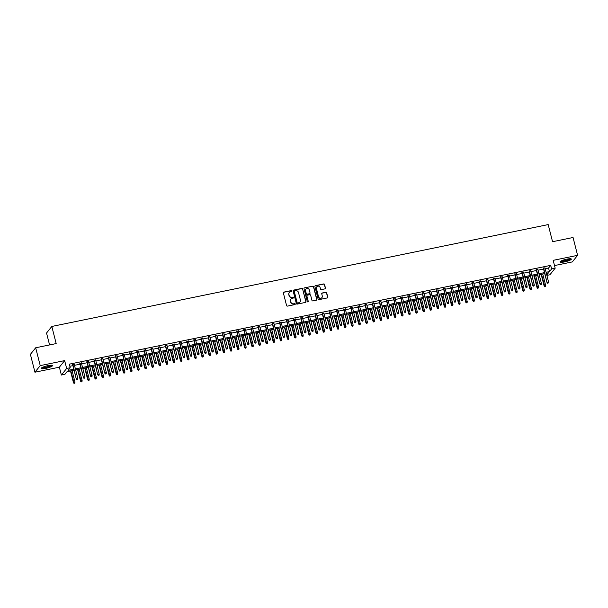 <?xml version="1.0" encoding="UTF-8"?>
<svg xmlns="http://www.w3.org/2000/svg" width="608" height="608" viewBox="0 0 608 608"><rect width="100%" height="100%" fill="white"/><g stroke="black" fill="none" stroke-linecap="round" stroke-linejoin="round"><path stroke-width="0.91" d="M291.931 290.966A0.517 0.494 38.7 0 0 291.316 290.578L283.875 292.106A0.737 0.699 38.7 0 0 283.358 292.95L286.573 305.558A0.737 0.699 38.7 0 0 287.447 306.113L294.888 304.585A0.517 0.494 38.7 0 0 295.252 303.992A0.517 0.494 38.7 0 0 294.637 303.605L293.672 303.802A2.356 2.242 38.7 0 1 290.86 302.024L290.594 300.968A2.356 2.242 38.7 0 1 292.266 298.27L293.223 298.072A0.517 0.494 38.7 0 0 293.596 297.479A0.517 0.494 38.7 0 0 292.98 297.092L292.015 297.289A2.356 2.242 38.7 0 1 289.203 295.511L288.937 294.462A2.356 2.242 38.7 0 1 290.601 291.756L291.566 291.559A0.517 0.494 38.7 0 0 291.931 290.966M291.764 291.475A0.517 0.494 38.7 0 0 291.171 290.761L283.738 292.281A0.737 0.699 38.7 0 0 283.419 292.44M295.078 304.502A0.517 0.494 38.7 0 0 294.492 303.78L293.672 303.802M293.421 297.988A0.517 0.494 38.7 0 0 292.836 297.274L292.015 297.289M566.8 259.137A5.844 1.102 165.7 0 0 560.021 261.972A5.844 1.102 165.7 0 0 564.574 261.911A5.844 1.102 165.7 0 0 571.353 259.084A5.844 1.102 165.7 0 0 566.8 259.137M47.971 365.621A5.844 1.102 165.7 0 0 41.192 368.456A5.844 1.102 165.7 0 0 45.744 368.395A5.844 1.102 165.7 0 0 52.524 365.568A5.844 1.102 165.7 0 0 47.971 365.621M324.93 288.876A0.737 0.699 38.7 0 0 325.455 288.032L324.55 284.498A0.737 0.699 38.7 0 0 323.676 283.936L315.415 285.631A0.737 0.699 38.7 0 0 314.891 286.474L318.106 299.083A0.737 0.699 38.7 0 0 318.987 299.638L327.248 297.943A0.737 0.699 38.7 0 0 327.765 297.099L326.678 292.828A0.737 0.699 38.7 0 0 325.797 292.273L322.263 292.995A0.737 0.699 38.7 0 0 321.746 293.839L322.286 295.959A1.968 1.877 38.7 0 1 320.021 298.201A1.968 1.877 38.7 0 1 318.539 296.727L316.426 288.428A1.968 1.877 38.7 0 1 318.683 286.193A1.968 1.877 38.7 0 1 320.165 287.66L320.522 289.043A0.737 0.699 38.7 0 0 321.396 289.598L324.93 288.876M545.171 268.721L548.56 268.029L550.696 265.362L551.608 268.926L555.172 268.196L549.898 274.778L546.873 275.394M35.674 347.784L40.227 365.621L34.945 372.202L30.4 354.365L35.674 347.784L56.179 343.581L51.817 326.458L548.188 224.588L552.55 241.71L573.055 237.5L577.6 255.337L553.174 260.346L555.172 268.196M34.945 372.202L59.371 367.186L64.653 360.612L40.227 365.621M64.653 360.612L66.652 368.456L70.216 367.726L68.081 370.394L73.781 369.223M550.696 265.362L69.304 364.162L70.216 367.726M302.784 288.967A0.737 0.699 38.7 0 0 301.902 288.405L293.641 290.1A0.737 0.699 38.7 0 0 293.124 290.943L296.339 303.552A0.737 0.699 38.7 0 0 297.213 304.106L305.474 302.412A0.737 0.699 38.7 0 0 305.999 301.568L302.64 289.142A0.737 0.699 38.7 0 0 301.766 288.587L293.504 290.282A0.737 0.699 38.7 0 0 293.185 290.434M304.532 287.865L312.793 286.17A0.737 0.699 38.7 0 1 313.667 286.733L316.882 299.334A0.737 0.699 38.7 0 1 316.358 300.177L312.824 300.907A0.737 0.699 38.7 0 1 311.95 300.344L310.642 295.237A0.737 0.699 38.7 0 0 309.768 294.682L307.42 295.161A0.737 0.699 38.7 0 0 306.896 296.005L308.256 301.325A0.517 0.494 38.7 0 1 307.663 301.91A0.517 0.494 38.7 0 1 307.276 301.53L304.008 288.709A0.737 0.699 38.7 0 1 304.532 287.865L312.793 286.17M554.504 265.567L572.326 261.911L577.6 255.337M74.29 364.587L72.686 364.914M81.426 363.12L79.815 363.447M88.555 361.654L86.952 361.988M95.684 360.194L94.08 360.521M102.82 358.728L101.217 359.062M109.949 357.268L108.346 357.595M117.078 355.802L115.474 356.128M124.214 354.335L122.611 354.669M131.343 352.876L129.74 353.202M138.48 351.409L136.868 351.743M145.608 349.95L144.005 350.276M152.737 348.483L151.134 348.81M159.874 347.024L158.27 347.35M167.002 345.557L165.399 345.884M174.139 344.09L172.528 344.424M181.268 342.631L179.664 342.958M188.396 341.164L186.793 341.498M195.533 339.705L193.929 340.032M202.662 338.238L201.058 338.565M209.79 336.771L208.187 337.106M216.927 335.312L215.323 335.639M224.056 333.845L222.452 334.18M231.192 332.386L229.581 332.713M238.321 330.919L236.717 331.246M245.45 329.452L243.846 329.787M252.586 327.993L250.982 328.32M259.715 326.526L258.111 326.861M266.851 325.067L265.24 325.394M273.98 323.6L272.376 323.927M281.109 322.141L279.505 322.468M288.245 320.674L286.642 321.001M295.374 319.208L293.77 319.542M302.51 317.748L300.899 318.075M309.639 316.282L308.036 316.616M316.768 314.822L315.164 315.149M323.904 313.356L322.293 313.682M331.033 311.889L329.43 312.223M338.162 310.43L336.558 310.756M345.298 308.963L343.695 309.297M352.427 307.504L350.824 307.83M359.564 306.037L357.952 306.364M366.692 304.57L365.089 304.904M373.821 303.111L372.218 303.438M380.958 301.644L379.354 301.978M388.086 300.185L386.483 300.512M395.223 298.718L393.612 299.045M402.352 297.259L400.748 297.586M409.48 295.792L407.877 296.119M416.617 294.325L415.006 294.66M423.746 292.866L422.142 293.193M430.874 291.399L429.271 291.734M438.011 289.94L436.407 290.267M445.14 288.473L443.536 288.8M452.276 287.006L450.665 287.341M459.405 285.547L457.801 285.874M466.534 284.08L464.93 284.415M473.67 282.621L472.066 282.948M480.799 281.154L479.195 281.481M487.935 279.688L486.324 280.022M495.064 278.228L493.46 278.555M502.193 276.762L500.589 277.096M509.329 275.302L507.718 275.629M516.458 273.836L514.854 274.162M523.587 272.376L521.983 272.703M530.723 270.91L529.12 271.236M537.852 269.443L536.248 269.777M69.844 366.274L72.876 365.651M74.48 365.324L80.005 364.192M81.609 363.865L87.142 362.725M88.745 362.398L94.27 361.266M95.874 360.932L101.399 359.799M103.01 359.472L108.536 358.332M110.139 358.006L115.664 356.873M117.268 356.546L122.801 355.406M124.404 355.08L129.93 353.947M131.533 353.613L137.058 352.48M138.662 352.154L144.195 351.021M145.798 350.687L151.324 349.554M152.927 349.228L158.452 348.088M160.064 347.761L165.589 346.628M167.192 346.294L172.718 345.162M174.321 344.835L179.854 343.702M181.458 343.368L186.983 342.236M188.586 341.909L194.112 340.769M195.723 340.442L201.248 339.31M202.852 338.975L208.377 337.843M209.98 337.516L215.513 336.384M217.117 336.049L222.642 334.917M224.246 334.59L229.771 333.45M231.382 333.123L236.907 331.991M238.511 331.664L244.036 330.524M245.64 330.197L251.165 329.065M252.776 328.73L258.301 327.598M259.905 327.271L265.43 326.139M267.034 325.804L272.566 324.672M274.17 324.345L279.695 323.205M281.299 322.878L286.824 321.746M288.435 321.412L293.96 320.279M295.564 319.952L301.089 318.82M302.693 318.486L308.226 317.353M309.829 317.026L315.354 315.886M316.958 315.56L322.483 314.427M324.094 314.093L329.62 312.96M331.223 312.634L336.748 311.501M338.352 311.167L343.877 310.034M345.488 309.708L351.014 308.568M352.617 308.241L358.142 307.108M359.746 306.782L365.279 305.642M366.882 305.315L372.408 304.182M374.011 303.848L379.536 302.716M381.148 302.389L386.673 301.256M388.276 300.922L393.802 299.79M395.405 299.463L400.938 298.323M402.542 297.996L408.067 296.864M409.67 296.529L415.196 295.397M416.807 295.07L422.332 293.938M423.936 293.603L429.461 292.471M431.064 292.144L436.59 291.004M438.201 290.677L443.726 289.545M445.33 289.21L450.855 288.078M452.458 287.751L457.991 286.619M459.595 286.284L465.12 285.152M466.724 284.825L472.249 283.685M473.86 283.358L479.385 282.226M480.989 281.899L486.514 280.759M488.118 280.432L493.65 279.3M495.254 278.966L500.779 277.833M502.383 277.506L507.908 276.374M509.519 276.04L515.044 274.907M516.648 274.58L522.173 273.44M523.777 273.114L529.302 271.981M530.913 271.647L536.438 270.514M538.042 270.188L543.567 269.055M544.988 267.984L543.377 268.31M51.817 326.458L46.542 333.032L49.575 344.934M74.039 370.211L67.078 371.64L64.942 374.308L61.37 375.037L66.652 368.456M59.371 367.186L61.37 375.037M546.083 272.293L549.472 271.594L551.608 268.926M75.392 368.889L80.917 367.756M82.521 367.43L88.046 366.297M89.65 365.963L95.182 364.83M96.786 364.504L102.311 363.364M103.915 363.037L109.44 361.904M111.051 361.578L116.576 360.438M118.18 360.111L123.705 358.978M125.309 358.644L130.842 357.512M132.445 357.185L137.97 356.052M139.574 355.718L145.099 354.586M146.71 354.259L152.236 353.119M153.839 352.792L159.364 351.66M160.968 351.325L166.493 350.193M168.104 349.866L173.63 348.734M175.233 348.399L180.758 347.267M182.362 346.94L187.895 345.8M189.498 345.473L195.024 344.341M196.627 344.006L202.152 342.874M203.764 342.547L209.289 341.415M210.892 341.08L216.418 339.948M218.021 339.621L223.554 338.481M225.158 338.154L230.683 337.022M232.286 336.695L237.812 335.555M239.423 335.228L244.948 334.096M246.552 333.762L252.077 332.629M253.68 332.302L259.206 331.17M260.817 330.836L266.342 329.703M267.946 329.376L273.471 328.236M275.074 327.91L280.607 326.777M282.211 326.443L287.736 325.31M289.34 324.984L294.865 323.851M296.476 323.517L302.001 322.384M303.605 322.058L309.13 320.918M310.734 320.591L316.266 319.458M317.87 319.124L323.395 317.992M324.999 317.665L330.524 316.532M332.135 316.198L337.66 315.066M339.264 314.739L344.789 313.599M346.393 313.272L351.918 312.14M353.529 311.813L359.054 310.673M360.658 310.346L366.183 309.214M367.787 308.879L373.32 307.747M374.923 307.42L380.448 306.288M382.052 305.953L387.577 304.821M389.188 304.494L394.714 303.354M396.317 303.027L401.842 301.895M403.446 301.56L408.979 300.428M410.582 300.101L416.108 298.969M417.711 298.634L423.236 297.502M424.848 297.175L430.373 296.035M431.976 295.708L437.502 294.576M439.105 294.242L444.63 293.109M446.242 292.782L451.767 291.65M453.37 291.316L458.896 290.183M460.499 289.856L466.032 288.716M467.636 288.39L473.161 287.257M474.764 286.93L480.29 285.79M481.901 285.464L487.426 284.331M489.03 283.997L494.555 282.864M496.158 282.538L501.691 281.398M503.295 281.071L508.82 279.938M510.424 279.612L515.949 278.472M517.56 278.145L523.085 277.012M524.689 276.678L530.214 275.546M531.818 275.219L537.343 274.086M538.954 273.752L544.479 272.62M546.767 274.968L548.469 272.84L546.334 273.281M544.73 273.608L539.205 274.74M537.601 275.074L532.068 276.207M530.465 276.534L524.94 277.666M523.336 278L517.811 279.133M516.2 279.46L510.674 280.6M509.071 280.926L503.546 282.059M501.942 282.386L496.417 283.526M494.806 283.852L489.28 284.985M487.677 285.319L482.152 286.452M480.548 286.778L475.015 287.911M473.412 288.245L467.886 289.378M466.283 289.704L460.758 290.844M459.146 291.171L453.621 292.304M452.018 292.638L446.492 293.77M444.889 294.097L439.356 295.23M437.752 295.564L432.227 296.696M430.624 297.023L425.098 298.163M423.487 298.49L417.962 299.622M416.358 299.957L410.833 301.089M409.23 301.416L403.704 302.548M402.093 302.883L396.568 304.015M394.964 304.342L389.439 305.482M387.836 305.809L382.303 306.941M380.699 307.268L375.174 308.408M373.57 308.735L368.045 309.867M366.434 310.202L360.909 311.334M359.305 311.661L353.78 312.793M352.176 313.128L346.644 314.26M345.04 314.587L339.515 315.727M337.911 316.054L332.386 317.186M330.775 317.52L325.25 318.653M323.646 318.98L318.121 320.112M316.517 320.446L310.992 321.579M309.381 321.906L303.856 323.046M302.252 323.372L296.727 324.505M295.123 324.839L289.59 325.972M287.987 326.298L282.462 327.431M280.858 327.765L275.333 328.898M273.722 329.224L268.196 330.364M266.593 330.691L261.068 331.824M259.464 332.15L253.931 333.29M252.328 333.617L246.802 334.75M245.199 335.084L239.674 336.216M238.062 336.543L232.537 337.676M230.934 338.01L225.408 339.142M223.805 339.469L218.28 340.609M216.668 340.936L211.143 342.068M209.54 342.403L204.014 343.535M202.411 343.862L196.878 344.994M195.274 345.329L189.749 346.461M188.146 346.788L182.62 347.928M181.009 348.255L175.484 349.387M173.88 349.722L168.355 350.854M166.752 351.181L161.219 352.313M159.615 352.648L154.09 353.78M152.486 354.107L146.961 355.247M145.35 355.574L139.825 356.706M138.221 357.033L132.696 358.173M131.092 358.5L125.56 359.632M123.956 359.966L118.431 361.099M116.827 361.426L111.302 362.558M109.698 362.892L104.166 364.025M102.562 364.352L97.037 365.492M95.433 365.818L89.908 366.951M88.297 367.285L82.772 368.418M81.168 368.744L75.643 369.877M548.56 268.029L549.472 271.594M289.271 292.615A2.356 2.242 38.7 0 0 288.792 294.637L288.937 294.462M291.87 297.472A2.356 2.242 38.7 0 1 289.058 295.686L288.792 294.637M290.928 299.128A2.356 2.242 38.7 0 0 290.449 301.15L290.594 300.968M293.535 303.977A2.356 2.242 38.7 0 1 290.723 302.199L290.449 301.15M305.794 302.252A0.737 0.699 38.7 0 0 305.854 301.743L302.64 289.142M294.667 290.928A0.517 0.494 38.7 0 0 294.302 291.513L297.122 302.579A0.517 0.494 38.7 0 0 297.738 302.966L298.748 302.761A2.356 2.242 38.7 0 0 300.42 300.063L298.49 292.501A2.356 2.242 38.7 0 0 295.678 290.715L294.667 290.928M294.325 291.186A0.517 0.494 38.7 0 0 294.158 291.696L294.302 291.513M299.942 302.085A2.356 2.242 38.7 0 1 298.604 302.936L297.593 303.149A0.517 0.494 38.7 0 1 296.978 302.761L294.158 291.696M316.677 300.025A0.737 0.699 38.7 0 0 316.738 299.516L313.523 286.908A0.737 0.699 38.7 0 0 312.649 286.353M306.964 295.496A0.737 0.699 38.7 0 0 306.759 296.18L308.256 301.325M309.29 289.932A1.968 1.877 38.7 0 0 305.885 289.081A1.968 1.877 38.7 0 0 305.543 290.7L306.288 293.626A0.737 0.699 38.7 0 0 307.169 294.181L309.518 293.702A0.737 0.699 38.7 0 0 310.034 292.851L309.29 289.932M305.816 289.172A1.968 1.877 38.7 0 0 305.406 290.875L305.543 290.7M309.829 293.542A0.737 0.699 38.7 0 1 309.373 293.877L307.025 294.356A0.737 0.699 38.7 0 1 306.151 293.801L305.406 290.875M316.692 286.908A1.968 1.877 38.7 0 0 316.282 288.61L316.426 288.428M321.875 297.662A1.968 1.877 38.7 0 1 318.394 296.909L316.282 288.61M327.56 297.791A0.737 0.699 38.7 0 0 327.621 297.282L326.534 293.01A0.737 0.699 38.7 0 0 325.66 292.448L322.118 293.178A0.737 0.699 38.7 0 0 321.807 293.33M325.25 288.716A0.737 0.699 38.7 0 0 325.31 288.207L324.414 284.673A0.737 0.699 38.7 0 0 323.532 284.118L315.271 285.813A0.737 0.699 38.7 0 0 314.959 285.965M74.016 383.412L74.875 383.093L74.016 383.412L73.439 382.614L74.982 382.037L72.071 370.614M74.161 383.238L70.786 370.88M73.439 382.614L70.467 370.941M74.982 382.037L74.875 383.093M72.595 364.564L76.289 379.065L72.914 364.496M77.011 379.681L77.725 379.536L77.011 379.681L76.547 378.738L77.832 378.48L74.199 364.23M76.289 379.065L76.874 379.863M77.725 379.536L77.832 378.48M51.619 365.226A5.062 0.95 -14.3 0 1 45.752 367.642A5.062 0.95 -14.3 0 1 41.823 367.726M42.332 367.437A4.689 0.882 165.7 0 0 45.729 367.194A4.689 0.882 165.7 0 0 51.034 365.218M41.336 368.098A5.806 1.094 165.7 0 0 45.608 367.817A5.806 1.094 165.7 0 0 52.22 365.324M570.456 258.742A5.062 0.95 -14.3 0 1 566.367 260.726A5.062 0.95 -14.3 0 1 560.895 261.41A5.062 0.95 -14.3 0 1 560.652 261.242M560.173 261.615A5.806 1.094 165.7 0 0 560.204 261.63A5.806 1.094 165.7 0 0 565.866 261.007A5.806 1.094 165.7 0 0 571.056 258.841M561.161 260.954A4.689 0.882 165.7 0 0 565.668 260.452A4.689 0.882 165.7 0 0 569.871 258.734M81.153 381.953L82.004 381.626L81.153 381.953L80.568 381.155L82.11 380.57L79.2 369.147M81.29 381.771L77.915 369.413M80.568 381.155L77.596 369.482M82.11 380.57L82.004 381.626M88.282 380.486L89.14 380.167L88.282 380.486L87.704 379.688L89.247 379.103L86.336 367.688M88.426 380.312L85.052 367.946M87.704 379.688L84.725 368.015M89.247 379.103L89.14 380.167M95.41 379.027L96.269 378.7L95.41 379.027L94.833 378.229L96.376 377.644L93.465 366.221M95.555 378.845L92.18 366.487M94.833 378.229L91.861 366.548M96.376 377.644L96.269 378.7M102.547 377.56L103.398 377.234L102.547 377.56L101.969 376.762L103.504 376.177L100.594 364.762M102.691 377.386L99.309 365.02M101.969 376.762L98.99 365.089M103.504 376.177L103.398 377.234M79.732 363.098L83.425 377.598L80.051 363.029M84.147 378.222L84.862 378.07L84.147 378.222L83.684 377.279L84.968 377.013L81.335 362.771M83.425 377.598L84.003 378.396M84.862 378.07L84.968 377.013M86.86 361.631L90.554 376.132L87.18 361.57M91.276 376.755L91.99 376.61L91.276 376.755L90.812 375.812L92.097 375.554L88.464 361.304M90.554 376.132L91.132 376.93M91.99 376.61L92.097 375.554M93.989 360.172L97.69 374.672L94.316 360.103M98.412 375.288L99.119 375.144L98.412 375.288L97.941 374.353L99.226 374.087L95.6 359.837M97.69 374.672L98.268 375.47M99.119 375.144L99.226 374.087M101.126 358.705L104.819 373.206L101.445 358.636M105.541 373.829L106.256 373.684L105.541 373.829L105.078 372.886L106.362 372.62L102.729 358.378M104.819 373.206L105.397 374.004M106.256 373.684L106.362 372.62M109.676 376.094L110.534 375.774L109.676 376.094L109.098 375.296L110.641 374.718L107.73 363.295M109.82 375.919L106.446 363.561M109.098 375.296L106.119 363.622M110.641 374.718L110.534 375.774M108.254 357.246L111.948 371.746L108.574 357.177M112.67 372.362L113.384 372.218L112.67 372.362L112.206 371.427L113.491 371.161L109.858 356.911M111.948 371.746L112.533 372.544M113.384 372.218L113.491 371.161M116.812 374.634L117.663 374.308L116.812 374.634L116.227 373.836L117.77 373.251L114.859 361.828M116.949 374.452L113.574 362.094M116.227 373.836L113.255 362.163M117.77 373.251L117.663 374.308M115.383 355.779L119.084 370.28L115.71 355.71M119.806 370.903L120.521 370.751L119.806 370.903L119.343 369.96L120.62 369.694L116.994 355.452M119.084 370.28L119.662 371.078M120.521 370.751L120.62 369.694M123.941 373.168L124.8 372.848L123.941 373.168L123.363 372.37L124.898 371.792L121.988 360.369M124.085 372.993L120.711 360.628M123.363 372.37L120.384 360.696M124.898 371.792L124.8 372.848M122.52 354.312L126.213 368.813L122.839 354.251M126.935 369.436L127.65 369.292L126.935 369.436L126.472 368.494L127.756 368.235L124.123 353.985M126.213 368.813L126.791 369.611M127.65 369.292L127.756 368.235M131.07 371.708L131.928 371.382L131.07 371.708L130.492 370.91L132.035 370.325L129.124 358.902M131.214 371.526L127.84 359.168M130.492 370.91L127.52 359.237M132.035 370.325L131.928 371.382M129.648 352.853L133.35 367.354L129.975 352.784M134.064 367.969L134.778 367.825L134.064 367.969L133.6 367.034L134.885 366.768L131.252 352.518M133.35 367.354L133.927 368.152M134.778 367.825L134.885 366.768M138.206 370.242L139.057 369.915L138.206 370.242L137.628 369.444L139.164 368.858L136.253 357.443M138.343 370.067L134.968 357.702M137.628 369.444L134.649 357.77M139.164 368.858L139.057 369.915M136.785 351.386L140.478 365.887L137.104 351.325M141.2 366.51L141.915 366.366L141.2 366.51L140.737 365.568L142.021 365.302L138.388 351.059M140.478 365.887L141.056 366.685M141.915 366.366L142.021 365.302M145.335 368.775L146.194 368.456L145.335 368.775L144.757 367.984L146.3 367.399L143.389 355.976M145.479 368.6L142.105 356.242M144.757 367.984L141.778 356.303M146.3 367.399L146.194 368.456M143.914 349.927L147.607 364.428L144.233 349.858M148.329 365.043L149.044 364.899L148.329 365.043L147.866 364.108L149.15 363.842L145.517 349.592M147.607 364.428L148.185 365.226M149.044 364.899L149.15 363.842M152.464 367.316L153.322 366.989L152.464 367.316L151.886 366.518L153.429 365.932L150.518 354.51M152.608 367.141L149.234 354.776M151.886 366.518L148.914 354.844M153.429 365.932L153.322 366.989M151.042 348.46L154.744 362.961L151.369 348.392M155.466 363.584L156.172 363.432L155.466 363.584L155.002 362.642L156.279 362.376L152.654 348.133M154.744 362.961L155.321 363.759M156.172 363.432L156.279 362.376M159.6 365.849L160.451 365.53L159.6 365.849L159.022 365.051L160.558 364.473L157.647 353.05M159.744 365.674L156.362 353.316M159.022 365.051L156.043 353.377M160.558 364.473L160.451 365.53M158.179 346.993L161.872 361.494L158.498 346.932M162.594 362.117L163.309 361.973L162.594 362.117L162.131 361.175L163.415 360.916L159.782 346.666M161.872 361.494L162.45 362.292M163.309 361.973L163.415 360.916M166.729 364.39L167.588 364.063L166.729 364.39L166.151 363.592L167.694 363.006L164.783 351.584M166.873 364.207L163.499 351.85M166.151 363.592L163.18 351.918M167.694 363.006L167.588 364.063M165.308 345.534L169.001 360.035L165.627 345.466M169.723 360.65L170.438 360.506L169.723 360.65L169.26 359.716L170.544 359.45L166.911 345.207M169.001 360.035L169.586 360.833M170.438 360.506L170.544 359.45M173.865 362.923L174.716 362.596L173.865 362.923L173.28 362.125L174.823 361.54L171.912 350.124M174.002 362.748L170.628 350.383M173.28 362.125L170.308 350.451M174.823 361.54L174.716 362.596M172.444 344.067L176.138 358.568L172.763 344.006M176.86 359.191L177.574 359.047L176.86 359.191L176.396 358.249L177.68 357.99L174.048 343.74M176.138 358.568L176.715 359.366M177.574 359.047L177.68 357.99M180.994 361.464L181.853 361.137L180.994 361.464L180.416 360.666L181.959 360.08L179.048 348.658M181.138 361.281L177.764 348.924M180.416 360.666L177.437 348.984M181.959 360.08L181.853 361.137M179.573 342.608L183.266 357.109L179.892 342.54M183.988 357.724L184.703 357.58L183.988 357.724L183.525 356.79L184.809 356.524L181.176 342.274M183.266 357.109L183.844 357.907M184.703 357.58L184.809 356.524M188.123 359.997L188.982 359.67L188.123 359.997L187.545 359.199L189.088 358.614L186.177 347.191M188.267 359.822L184.893 347.457M187.545 359.199L184.574 347.525M189.088 358.614L188.982 359.67M186.702 341.141L190.403 355.642L187.028 341.073M191.125 356.265L191.832 356.113L191.125 356.265L190.654 355.323L191.938 355.057L188.313 340.814M190.403 355.642L190.98 356.44M191.832 356.113L191.938 355.057M195.259 358.53L196.11 358.211L195.259 358.53L194.682 357.732L196.217 357.154L193.306 345.732M195.404 358.355L192.022 345.998M194.682 357.732L191.702 346.058M196.217 357.154L196.11 358.211M193.838 339.682L197.532 354.183L194.157 339.614M198.254 354.798L198.968 354.654L198.254 354.798L197.79 353.856L199.074 353.598L195.442 339.348M197.532 354.183L198.109 354.981M198.968 354.654L199.074 353.598M202.388 357.071L203.247 356.744L202.388 357.071L201.81 356.273L203.353 355.688L200.442 344.265M202.532 356.888L199.158 344.531M201.81 356.273L198.831 344.599M203.353 355.688L203.247 356.744M200.967 338.215L204.66 352.716L201.286 338.147M205.382 353.339L206.097 353.187L205.382 353.339L204.919 352.397L206.203 352.131L202.57 337.888M204.66 352.716L205.246 353.514M206.097 353.187L206.203 352.131M209.524 355.604L210.376 355.285L209.524 355.604L208.939 354.806L210.482 354.221L207.571 342.806M209.661 355.429L206.287 343.064M208.939 354.806L205.968 343.132M210.482 354.221L210.376 355.285M208.096 336.748L211.797 351.249L208.422 336.688M212.519 351.872L213.233 351.728L212.519 351.872L212.055 350.93L213.332 350.672L209.707 336.422M211.797 351.249L212.374 352.047M213.233 351.728L213.332 350.672M216.653 354.145L217.512 353.818L216.653 354.145L216.076 353.347L217.611 352.762L214.7 341.339M216.798 353.962L213.423 341.605M216.076 353.347L213.096 341.666M217.611 352.762L217.512 353.818M215.232 335.289L218.926 349.79L215.551 335.221M219.648 350.406L220.362 350.261L219.648 350.406L219.184 349.471L220.468 349.205L216.836 334.955M218.926 349.79L219.503 350.588M220.362 350.261L220.468 349.205M223.782 352.678L224.641 352.351L223.782 352.678L223.204 351.88L224.747 351.295L221.836 339.88M223.926 352.503L220.552 340.138M223.204 351.88L220.233 340.206M224.747 351.295L224.641 352.351M222.361 333.822L226.062 348.323L222.688 333.754M226.776 348.946L227.491 348.802L226.776 348.946L226.313 348.004L227.597 347.738L223.964 333.496M226.062 348.323L226.64 349.121M227.491 348.802L227.597 347.738M230.918 351.211L231.77 350.892L230.918 351.211L230.341 350.413L231.876 349.836L228.965 338.413M231.055 351.036L227.681 338.679M230.341 350.413L227.362 338.74M231.876 349.836L231.77 350.892M229.497 332.363L233.191 346.864L229.816 332.295M233.913 347.48L234.627 347.335L233.913 347.48L233.449 346.545L234.734 346.279L231.101 332.029M233.191 346.864L233.768 347.662M234.627 347.335L234.734 346.279M238.047 349.752L238.906 349.425L238.047 349.752L237.47 348.954L239.012 348.369L236.102 336.946M238.192 349.57L234.817 337.212M237.47 348.954L234.49 337.28M239.012 348.369L238.906 349.425M236.626 330.896L240.32 345.397L236.945 330.828M241.042 346.02L241.756 345.868L241.042 346.02L240.578 345.078L241.862 344.812L238.23 330.57M240.32 345.397L240.897 346.195M241.756 345.868L241.862 344.812M245.176 348.285L246.035 347.966L245.176 348.285L244.598 347.487L246.141 346.902L243.23 335.487M245.32 348.11L241.946 335.745M244.598 347.487L241.627 335.814M246.141 346.902L246.035 347.966M243.755 329.43L247.456 343.93L244.082 329.369M248.178 344.554L248.885 344.409L248.178 344.554L247.714 343.611L248.991 343.353L245.366 329.103M247.456 343.93L248.034 344.728M248.885 344.409L248.991 343.353M252.312 346.826L253.164 346.499L252.312 346.826L251.735 346.028L253.27 345.443L250.359 334.02M252.457 346.644L249.075 334.286M251.735 346.028L248.756 334.354M253.27 345.443L253.164 346.499M250.891 327.97L254.585 342.471L251.21 327.902M255.307 343.087L256.021 342.942L255.307 343.087L254.843 342.152L256.128 341.886L252.495 327.636M254.585 342.471L255.162 343.269M256.021 342.942L256.128 341.886M259.441 345.359L260.3 345.032L259.441 345.359L258.864 344.561L260.406 343.976L257.496 332.561M259.586 345.184L256.211 332.819M258.864 344.561L255.892 332.888M260.406 343.976L260.3 345.032M258.02 326.504L261.714 341.004L258.339 326.443M262.436 341.628L263.15 341.483L262.436 341.628L261.972 340.685L263.256 340.419L259.624 326.177M261.714 341.004L262.299 341.802M263.15 341.483L263.256 340.419M266.578 343.892L267.429 343.573L266.578 343.892L265.992 343.102L267.535 342.517L264.624 331.094M266.714 343.718L263.34 331.36M265.992 343.102L263.021 331.421M267.535 342.517L267.429 343.573M265.156 325.044L268.85 339.545L265.476 324.976M269.572 340.161L270.286 340.016L269.572 340.161L269.108 339.226L270.393 338.96L266.76 324.71M268.85 339.545L269.428 340.343M270.286 340.016L270.393 338.96M273.706 342.433L274.565 342.106L273.706 342.433L273.129 341.635L274.672 341.05L271.761 329.627M273.851 342.251L270.476 329.893M273.129 341.635L270.15 329.962M274.672 341.05L274.565 342.106M272.285 323.578L275.979 338.078L272.604 323.509M276.701 338.702L277.415 338.55L276.701 338.702L276.237 337.759L277.522 337.493L273.889 323.251M275.979 338.078L276.556 338.876M277.415 338.55L277.522 337.493M280.835 340.966L281.694 340.647L280.835 340.966L280.258 340.168L281.8 339.591L278.89 328.168M280.98 340.792L277.605 328.434M280.258 340.168L277.286 328.495M281.8 339.591L281.694 340.647M279.414 322.111L283.115 336.612L279.741 322.05M283.837 337.235L284.544 337.09L283.837 337.235L283.366 336.292L284.65 336.034L281.025 321.784M283.115 336.612L283.693 337.41M284.544 337.09L284.65 336.034M287.972 339.507L288.823 339.18L287.972 339.507L287.394 338.709L288.929 338.124L286.018 326.701M288.116 339.325L284.734 326.967M287.394 338.709L284.415 327.036M288.929 338.124L288.823 339.18M286.55 320.652L290.244 335.152L286.87 320.583M290.966 335.768L291.68 335.624L290.966 335.768L290.502 334.833L291.787 334.567L288.154 320.325M290.244 335.152L290.822 335.95M291.68 335.624L291.787 334.567M295.1 338.04L295.959 337.714L295.1 338.04L294.523 337.242L296.066 336.657L293.155 325.242M295.245 337.866L291.87 325.5M294.523 337.242L291.544 325.569M296.066 336.657L295.959 337.714M293.679 319.185L297.373 333.686L293.998 319.124M298.095 334.309L298.809 334.164L298.095 334.309L297.631 333.366L298.916 333.108L295.283 318.858M297.373 333.686L297.958 334.484M298.809 334.164L298.916 333.108M302.237 336.581L303.088 336.254L302.237 336.581L301.652 335.783L303.194 335.198L300.284 323.775M302.374 336.399L298.999 324.041M301.652 335.783L298.68 324.102M303.194 335.198L303.088 336.254M300.808 317.726L304.509 332.226L301.135 317.657M305.231 332.842L305.946 332.698L305.231 332.842L304.768 331.907L306.052 331.641L302.419 317.391M304.509 332.226L305.087 333.024M305.946 332.698L306.052 331.641M309.366 335.114L310.224 334.788L309.366 335.114L308.788 334.316L310.331 333.731L307.412 322.308M309.51 334.94L306.136 322.574M308.788 334.316L305.809 322.643M310.331 333.731L310.224 334.788M307.944 316.259L311.638 330.76L308.264 316.19M312.36 331.383L313.074 331.231L312.36 331.383L311.896 330.44L313.181 330.174L309.548 315.932M311.638 330.76L312.216 331.558M313.074 331.231L313.181 330.174M316.494 333.648L317.353 333.328L316.494 333.648L315.917 332.85L317.46 332.272L314.549 320.849M316.639 333.473L313.264 321.115M315.917 332.85L312.945 321.176M317.46 332.272L317.353 333.328M315.073 314.8L318.774 329.3L315.4 314.731M319.489 329.916L320.203 329.772L319.489 329.916L319.025 328.974L320.31 328.715L316.677 314.465M318.774 329.3L319.352 330.098M320.203 329.772L320.31 328.715M323.631 332.188L324.482 331.862L323.631 332.188L323.053 331.39L324.588 330.805L321.678 319.382M323.768 332.006L320.393 319.648M323.053 331.39L320.074 319.717M324.588 330.805L324.482 331.862M322.21 313.333L325.903 327.834L322.529 313.264M326.625 328.457L327.34 328.305L326.625 328.457L326.162 327.514L327.446 327.248L323.813 313.006M325.903 327.834L326.481 328.632M327.34 328.305L327.446 327.248M330.76 330.722L331.618 330.402L330.76 330.722L330.182 329.924L331.725 329.338L328.814 317.923M330.904 330.547L327.53 318.182M330.182 329.924L327.203 318.25M331.725 329.338L331.618 330.402M329.338 311.866L333.032 326.367L329.658 311.805M333.754 326.99L334.468 326.846L333.754 326.99L333.29 326.048L334.575 325.789L330.942 311.539M333.032 326.367L333.617 327.165M334.468 326.846L334.575 325.789M337.888 329.262L338.747 328.936L337.888 329.262L337.311 328.464L338.854 327.879L335.943 316.456M338.033 329.08L334.658 316.722M337.311 328.464L334.339 316.783M338.854 327.879L338.747 328.936M336.467 310.407L340.168 324.908L336.794 310.338M340.89 325.523L341.597 325.379L340.89 325.523L340.427 324.588L341.704 324.322L338.078 310.072M340.168 324.908L340.746 325.706M341.597 325.379L341.704 324.322M345.025 327.796L345.876 327.469L345.025 327.796L344.447 326.998L345.982 326.412L343.072 314.997M345.169 327.621L341.787 315.256M344.447 326.998L341.468 315.324M345.982 326.412L345.876 327.469M343.604 308.94L347.297 323.441L343.923 308.872M348.019 324.064L348.734 323.92L348.019 324.064L347.556 323.122L348.84 322.856L345.207 308.613M347.297 323.441L347.875 324.239M348.734 323.92L348.84 322.856M352.154 326.329L353.012 326.01L352.154 326.329L351.576 325.531L353.119 324.953L350.208 313.53M352.298 326.154L348.924 313.796M351.576 325.531L348.604 313.857M353.119 324.953L353.012 326.01M350.732 307.481L354.434 321.982L351.052 307.412M355.148 322.597L355.862 322.453L355.148 322.597L354.684 321.662L355.969 321.396L352.336 307.146M354.434 321.982L355.011 322.78M355.862 322.453L355.969 321.396M359.29 324.87L360.141 324.543L359.29 324.87L358.712 324.072L360.248 323.486L357.337 312.064M359.427 324.687L356.052 312.33M358.712 324.072L355.733 312.398M360.248 323.486L360.141 324.543M357.869 306.014L361.562 320.515L358.188 305.946M362.284 321.138L362.999 320.986L362.284 321.138L361.821 320.196L363.105 319.93L359.472 305.687M361.562 320.515L362.14 321.313M362.999 320.986L363.105 319.93M366.419 323.403L367.278 323.084L366.419 323.403L365.841 322.605L367.384 322.02L364.473 310.604M366.563 323.228L363.189 310.863M365.841 322.605L362.862 310.931M367.384 322.02L367.278 323.084M364.998 304.547L368.691 319.048L365.317 304.486M369.413 319.671L370.128 319.527L369.413 319.671L368.95 318.729L370.234 318.47L366.601 304.22M368.691 319.048L369.269 319.846M370.128 319.527L370.234 318.47M373.548 321.944L374.406 321.617L373.548 321.944L372.97 321.146L374.513 320.56L371.602 309.138M373.692 321.761L370.318 309.404M372.97 321.146L369.998 309.472M374.513 320.56L374.406 321.617M372.126 303.088L375.828 317.589L372.453 303.02M376.55 318.204L377.256 318.06L376.55 318.204L376.078 317.27L377.363 317.004L373.738 302.754M375.828 317.589L376.405 318.387M377.256 318.06L377.363 317.004M380.684 320.477L381.535 320.15L380.684 320.477L380.106 319.679L381.642 319.094L378.731 307.678M380.828 320.302L377.446 307.937M380.106 319.679L377.127 308.005M381.642 319.094L381.535 320.15M379.263 301.621L382.956 316.122L379.582 301.56M383.678 316.745L384.393 316.601L383.678 316.745L383.215 315.803L384.499 315.537L380.866 301.294M382.956 316.122L383.534 316.92M384.393 316.601L384.499 315.537M387.813 319.01L388.672 318.691L387.813 319.01L387.235 318.212L388.778 317.634L385.867 306.212M387.957 318.835L384.583 306.478M387.235 318.212L384.256 306.538M388.778 317.634L388.672 318.691M386.392 300.162L390.085 314.663L386.711 300.094M390.807 315.278L391.522 315.134L390.807 315.278L390.344 314.344L391.628 314.078L387.995 299.828M390.085 314.663L390.67 315.461M391.522 315.134L391.628 314.078M394.949 317.551L395.8 317.224L394.949 317.551L394.364 316.753L395.907 316.168L392.996 304.745M395.086 317.368L391.712 305.011M394.364 316.753L391.392 305.079M395.907 316.168L395.8 317.224M393.52 298.695L397.222 313.196L393.847 298.627M397.944 313.819L398.658 313.667L397.944 313.819L397.48 312.877L398.764 312.611L395.132 298.368M397.222 313.196L397.799 313.994M398.658 313.667L398.764 312.611M402.078 316.084L402.937 315.765L402.078 316.084L401.5 315.286L403.043 314.708L400.125 303.286M402.222 315.909L398.848 303.544M401.5 315.286L398.521 303.612M403.043 314.708L402.937 315.765M400.657 297.228L404.35 311.729L400.976 297.168M405.072 312.352L405.787 312.208L405.072 312.352L404.609 311.41L405.893 311.152L402.26 296.902M404.35 311.729L404.928 312.527M405.787 312.208L405.893 311.152M409.207 314.625L410.066 314.298L409.207 314.625L408.629 313.827L410.172 313.242L407.261 301.819M409.351 314.442L405.977 302.085M408.629 313.827L405.658 302.153M410.172 313.242L410.066 314.298M407.786 295.769L411.487 310.27L408.112 295.701M412.209 310.886L412.916 310.741L412.209 310.886L411.738 309.951L413.022 309.685L409.389 295.442M411.487 310.27L412.064 311.068M412.916 310.741L413.022 309.685M416.343 313.158L417.194 312.831L416.343 313.158L415.766 312.36L417.301 311.775L414.39 300.36M416.488 312.983L413.106 300.618M415.766 312.36L412.786 300.686M417.301 311.775L417.194 312.831M414.922 294.302L418.616 308.803L415.241 294.242M419.338 309.426L420.052 309.282L419.338 309.426L418.874 308.484L420.158 308.226L416.526 293.976M418.616 308.803L419.193 309.601M420.052 309.282L420.158 308.226M423.472 311.699L424.331 311.372L423.472 311.699L422.894 310.901L424.437 310.316L421.526 298.893M423.616 311.516L420.242 299.159M422.894 310.901L419.915 299.22M424.437 310.316L424.331 311.372M422.051 292.843L425.744 307.344L422.37 292.775M426.466 307.96L427.181 307.815L426.466 307.96L426.003 307.025L427.287 306.759L423.654 292.509M425.744 307.344L426.33 308.142M427.181 307.815L427.287 306.759M430.608 310.232L431.46 309.905L430.608 310.232L430.023 309.434L431.566 308.849L428.655 297.426M430.745 310.057L427.371 297.692M430.023 309.434L427.052 297.76M431.566 308.849L431.46 309.905M429.18 291.376L432.881 305.877L429.506 291.308M433.603 306.5L434.317 306.348L433.603 306.5L433.139 305.558L434.416 305.292L430.791 291.05M432.881 305.877L433.458 306.675M434.317 306.348L434.416 305.292M437.737 308.765L438.596 308.446L437.737 308.765L437.16 307.967L438.695 307.39L435.784 295.967M437.882 308.59L434.5 296.233M437.16 307.967L434.18 296.294M438.695 307.39L438.596 308.446M436.316 289.917L440.01 304.418L436.635 289.849M440.732 305.034L441.446 304.889L440.732 305.034L440.268 304.091L441.552 303.833L437.92 289.583M440.01 304.418L440.587 305.216M441.446 304.889L441.552 303.833M444.866 307.306L445.725 306.979L444.866 307.306L444.288 306.508L445.831 305.923L442.92 294.5M445.01 307.124L441.636 294.766M444.288 306.508L441.317 294.834M445.831 305.923L445.725 306.979M443.445 288.45L447.146 302.951L443.764 288.382M447.86 303.574L448.575 303.422L447.86 303.574L447.397 302.632L448.681 302.366L445.048 288.124M447.146 302.951L447.724 303.749M448.575 303.422L448.681 302.366M452.002 305.839L452.854 305.52L452.002 305.839L451.425 305.041L452.96 304.456L450.049 293.041M452.139 305.664L448.765 293.299M451.425 305.041L448.446 293.368M452.96 304.456L452.854 305.52M450.581 286.984L454.275 301.484L450.9 286.923M454.997 302.108L455.711 301.963L454.997 302.108L454.533 301.165L455.818 300.907L452.185 286.657M454.275 301.484L454.852 302.282M455.711 301.963L455.818 300.907M459.131 304.38L459.99 304.053L459.131 304.38L458.554 303.582L460.096 302.997L457.186 291.574M459.276 304.198L455.901 291.84M458.554 303.582L455.574 291.901M460.096 302.997L459.99 304.053M457.71 285.524L461.404 300.025L458.029 285.456M462.126 300.641L462.84 300.496L462.126 300.641L461.662 299.706L462.946 299.44L459.314 285.19M461.404 300.025L461.981 300.823M462.84 300.496L462.946 299.44M466.26 302.913L467.119 302.586L466.26 302.913L465.682 302.115L467.225 301.53L464.314 290.115M466.404 302.738L463.03 290.373M465.682 302.115L462.711 290.442M467.225 301.53L467.119 302.586M464.839 284.058L468.54 298.558L465.166 283.989M469.262 299.182L469.969 299.037L469.262 299.182L468.791 298.239L470.075 297.973L466.45 283.731M468.54 298.558L469.118 299.356M469.969 299.037L470.075 297.973M473.396 301.446L474.248 301.127L473.396 301.446L472.819 300.648L474.354 300.071L471.443 288.648M473.541 301.272L470.159 288.914M472.819 300.648L469.84 288.975M474.354 300.071L474.248 301.127M471.975 282.598L475.669 297.099L472.294 282.53M476.391 297.715L477.105 297.57L476.391 297.715L475.927 296.772L477.212 296.514L473.579 282.264M475.669 297.099L476.246 297.897M477.105 297.57L477.212 296.514M480.525 299.987L481.384 299.66L480.525 299.987L479.948 299.189L481.49 298.604L478.58 287.181M480.67 299.805L477.295 287.447M479.948 299.189L476.968 287.516M481.49 298.604L481.384 299.66M479.104 281.132L482.798 295.632L479.423 281.063M483.52 296.256L484.234 296.104L483.52 296.256L483.056 295.313L484.34 295.047L480.708 280.805M482.798 295.632L483.383 296.43M484.234 296.104L484.34 295.047M487.662 298.52L488.513 298.201L487.662 298.52L487.076 297.722L488.619 297.137L485.708 285.722M487.798 298.346L484.424 285.98M487.076 297.722L484.105 286.049M488.619 297.137L488.513 298.201M486.233 279.665L489.934 294.166L486.56 279.604M490.656 294.789L491.37 294.644L490.656 294.789L490.192 293.846L491.477 293.588L487.844 279.338M489.934 294.166L490.512 294.964M491.37 294.644L491.477 293.588M494.79 297.061L495.649 296.734L494.79 297.061L494.213 296.263L495.756 295.678L492.837 284.255M494.935 296.879L491.56 284.521M494.213 296.263L491.234 284.59M495.756 295.678L495.649 296.734M493.369 278.206L497.063 292.706L493.688 278.137M497.785 293.322L498.499 293.178L497.785 293.322L497.321 292.387L498.606 292.121L494.973 277.871M497.063 292.706L497.64 293.504M498.499 293.178L498.606 292.121M501.919 295.594L502.778 295.268L501.919 295.594L501.342 294.796L502.884 294.211L499.974 282.796M502.064 295.42L498.689 283.054M501.342 294.796L498.37 283.123M502.884 294.211L502.778 295.268M500.498 276.739L504.199 291.24L500.825 276.678M504.921 291.863L505.628 291.718L504.921 291.863L504.45 290.92L505.734 290.654L502.102 276.412M504.199 291.24L504.777 292.038M505.628 291.718L505.734 290.654M509.056 294.128L509.907 293.808L509.056 294.128L508.478 293.33L510.013 292.752L507.102 281.329M509.2 293.953L505.818 281.595M508.478 293.33L505.499 281.656M510.013 292.752L509.907 293.808M507.634 275.28L511.328 289.78L507.954 275.211M512.05 290.396L512.764 290.252L512.05 290.396L511.586 289.461L512.871 289.195L509.238 274.945M511.328 289.78L511.906 290.578M512.764 290.252L512.871 289.195M516.184 292.668L517.043 292.342L516.184 292.668L515.607 291.87L517.15 291.285L514.239 279.862M516.329 292.486L512.954 280.128M515.607 291.87L512.628 280.197M517.15 291.285L517.043 292.342M514.763 273.813L518.457 288.314L515.082 273.744M519.179 288.937L519.893 288.785L519.179 288.937L518.715 287.994L520 287.728L516.367 273.486M518.457 288.314L519.042 289.112M519.893 288.785L520 287.728M523.321 291.202L524.172 290.882L523.321 291.202L522.736 290.404L524.278 289.826L521.368 278.403M523.458 291.027L520.083 278.662M522.736 290.404L519.764 278.73M524.278 289.826L524.172 290.882M521.892 272.346L525.593 286.847L522.219 272.285M526.315 287.47L527.03 287.326L526.315 287.47L525.852 286.528L527.128 286.269L523.503 272.019M525.593 286.847L526.171 287.645M527.03 287.326L527.128 286.269M530.45 289.742L531.308 289.416L530.45 289.742L529.872 288.944L531.407 288.359L528.496 276.936M530.594 289.56L527.212 277.202M529.872 288.944L526.893 277.271M531.407 288.359L531.308 289.416M529.028 270.887L532.722 285.388L529.348 270.818M533.444 286.003L534.158 285.859L533.444 286.003L532.98 285.068L534.265 284.802L530.632 270.56M532.722 285.388L533.3 286.186M534.158 285.859L534.265 284.802M537.578 288.276L538.437 287.949L537.578 288.276L537.001 287.478L538.544 286.892L535.633 275.477M537.723 288.101L534.348 275.736M537.001 287.478L534.029 275.804M538.544 286.892L538.437 287.949M536.157 269.42L539.858 283.921L536.476 269.359M540.573 284.544L541.287 284.4L540.573 284.544L540.109 283.602L541.394 283.343L537.761 269.093M539.858 283.921L540.436 284.719M541.287 284.4L541.394 283.343M544.715 286.816L545.566 286.49L544.715 286.816L544.137 286.018L545.672 285.433L542.762 274.01M544.852 286.634L541.477 274.276M544.137 286.018L541.158 274.337M545.672 285.433L545.566 286.49M543.294 267.961L546.987 282.462L543.613 267.892M547.709 283.077L548.424 282.933L547.709 283.077L547.246 282.142L548.53 281.876L544.897 267.626M546.987 282.462L547.565 283.26M548.424 282.933L548.53 281.876"/></g></svg>
